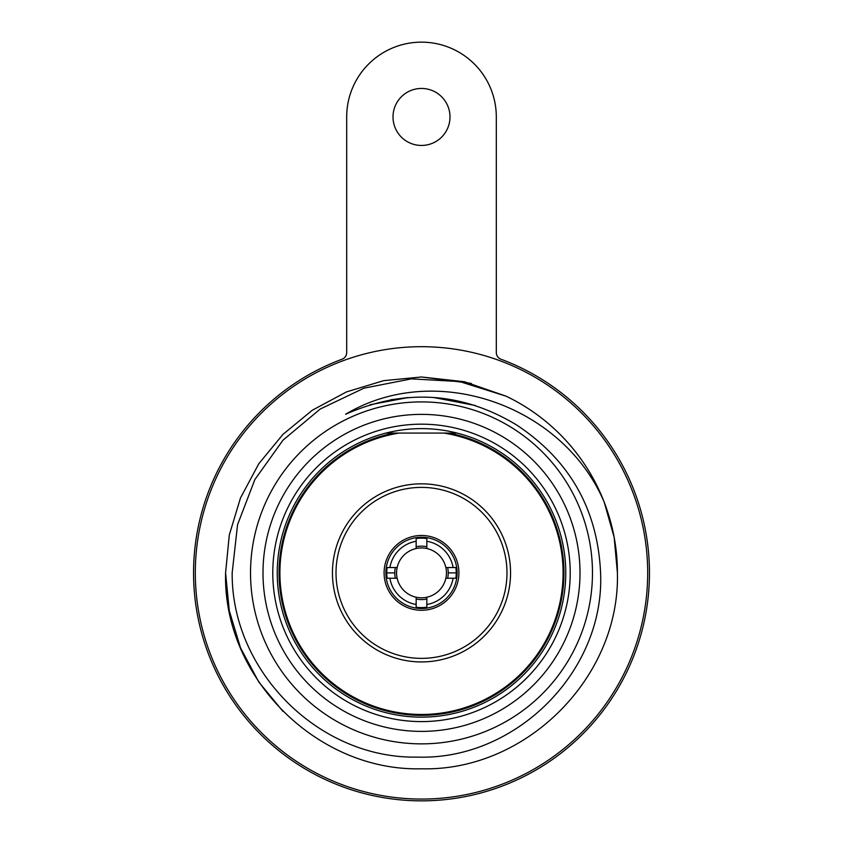 <?xml version="1.0" encoding="UTF-8"?>
<svg xmlns="http://www.w3.org/2000/svg" width="843" height="843" viewBox="0 0 843 843"><rect width="100%" height="100%" fill="white"/><g stroke="black" fill="none" stroke-linecap="round" stroke-linejoin="round"><path stroke-width="1.26" d="M432.164 608.73A37.398 37.398 0 0 1 385.651 583.546A37.398 37.398 0 0 1 410.836 537.033A37.398 37.398 0 0 1 457.349 562.218A37.398 37.398 0 0 1 432.164 608.73M397.127 490.942A85.491 85.491 0 0 1 503.44 548.508A85.491 85.491 0 0 1 445.873 654.821A85.491 85.491 0 0 1 339.56 597.255A85.491 85.491 0 0 1 397.127 490.942M416.157 538.572A34.732 34.732 0 0 1 426.843 538.572M455.821 567.539A34.732 34.732 0 0 1 455.821 578.224M426.843 607.202A34.732 34.732 0 0 1 416.157 607.202M387.179 578.224A34.732 34.732 0 0 1 387.179 567.539M443.882 433.081A141.592 141.592 0 0 1 563.092 572.882A141.592 141.592 0 0 1 421.5 714.474A141.592 141.592 0 0 1 279.908 572.882A141.592 141.592 0 0 1 399.118 433.081M510.552 572.882A89.052 89.052 0 0 1 421.5 661.934A89.052 89.052 0 0 1 332.448 572.882A89.052 89.052 0 0 1 421.5 483.829A89.052 89.052 0 0 1 510.552 572.882A89.052 89.052 0 0 1 421.5 661.934A89.052 89.052 0 0 1 332.448 572.882A89.052 89.052 0 0 1 421.5 483.829A89.052 89.052 0 0 1 510.552 572.882M448.961 433.081A142.478 142.478 0 0 1 421.5 715.359A142.478 142.478 0 0 1 394.039 433.081M195.313 572.882A226.187 226.187 0 0 1 421.5 346.694A226.187 226.187 0 0 1 647.687 572.882A226.187 226.187 0 0 1 421.5 799.069A226.187 226.187 0 0 1 195.313 572.882A226.187 226.187 0 0 0 432.311 798.806M516.453 424.883C569.626 459.951 597.676 509.277 600.585 572.882C604.968 671.45 515.779 760.302 417.506 757.109C318.875 759.058 231.361 671.102 232.173 572.882L237.557 524.694L254.881 479.509L282.995 440.172L320.171 409.066L363.934 388.18L411.426 378.865L459.698 381.584L506.169 396.21A195.913 195.913 0 0 1 604.21 502.175C563.451 405.894 436.147 360.066 345.598 414.271C404.545 388.307 461.49 391.847 516.453 424.883L516.348 424.819M617.413 572.882C617.455 548.962 613.051 525.389 604.21 502.175L614.147 537.265L617.413 572.882L614.147 537.265L604.21 502.175L614.147 537.265L617.413 572.882L614.147 537.265L604.21 502.175L614.147 537.265L617.413 572.882L614.147 537.265L604.21 502.175L614.147 537.265L617.413 572.882C620.153 677.509 526.116 771.535 421.5 768.795C316.884 771.535 222.847 677.509 225.587 572.882C222.847 677.509 316.884 771.535 421.5 768.795C526.116 771.535 620.153 677.509 617.413 572.882C620.153 677.509 526.116 771.535 421.5 768.795C316.884 771.535 222.847 677.509 225.587 572.882C222.847 677.509 316.884 771.535 421.5 768.795C526.116 771.535 620.153 677.509 617.413 572.882M506.169 396.21L464.504 381.753L421.5 376.979L383.649 380.667L346.526 391.89L312.353 410.204L282.974 434.356L258.812 463.734L240.508 497.918L229.285 535.031L225.587 572.882L229.285 610.732L240.508 647.856L258.812 682.04L282.974 711.408L258.812 682.04L240.508 647.856L229.285 610.732L225.587 572.882L229.285 610.732L240.508 647.856L258.812 682.04L282.974 711.408L258.812 682.04L240.508 647.856L229.285 610.732L225.587 572.882M250.529 572.882A170.971 170.971 0 0 1 421.5 401.911A170.971 170.971 0 0 1 592.471 572.882A170.971 170.971 0 0 1 421.5 743.863A170.971 170.971 0 0 1 250.529 572.882M580.005 572.882A158.505 158.505 0 0 1 421.5 731.387A158.505 158.505 0 0 1 262.995 572.882A158.505 158.505 0 0 1 421.5 414.377A158.505 158.505 0 0 1 580.005 572.882M570.216 572.882A148.716 148.716 0 0 1 421.5 721.597A148.716 148.716 0 0 1 272.784 572.882A148.716 148.716 0 0 1 421.5 424.177A148.716 148.716 0 0 1 570.216 572.882M565.758 572.882A144.258 144.258 0 0 1 421.5 717.14A144.258 144.258 0 0 1 277.242 572.882A144.258 144.258 0 0 1 421.5 428.623A144.258 144.258 0 0 1 565.758 572.882M471.374 383.428L421.5 376.979M345.598 414.271L350.909 411.837M369.972 404.766L408.16 397.559M433.397 397.453L475.431 405.525M390.594 399.782L407.359 397.622M433.618 397.464L475.336 405.494M385.936 433.081L457.064 433.081M445.852 578.224A24.932 24.932 0 0 1 396.568 572.882A24.932 24.932 0 0 1 445.852 567.539A24.932 24.932 0 0 1 445.852 578.224L453.113 578.224A32.055 32.055 0 0 1 426.843 604.494L426.843 597.234A24.932 24.932 0 0 1 416.157 597.234L416.157 604.494A32.055 32.055 0 0 1 389.887 578.224L397.148 578.224A24.932 24.932 0 0 1 397.148 567.539L389.887 567.539A32.055 32.055 0 0 1 416.157 541.269L416.157 548.53A24.932 24.932 0 0 1 426.843 548.53L426.843 541.269A32.055 32.055 0 0 1 453.113 567.539L445.852 567.539A24.932 24.932 0 0 1 445.852 578.224M426.843 541.269L426.843 537.665A35.617 35.617 0 0 1 456.716 567.539L453.113 567.539M416.157 604.494L416.157 608.098A35.617 35.617 0 0 1 386.284 578.224L389.887 578.224M389.887 567.539L386.284 567.539A35.617 35.617 0 0 1 416.157 537.665L416.157 541.269M453.113 578.224L456.716 578.224A35.617 35.617 0 0 1 426.843 608.098L426.843 604.494M386.284 578.224A35.617 35.617 0 0 1 386.284 567.539M416.157 537.665A35.617 35.617 0 0 1 426.843 537.665M456.716 567.539A35.617 35.617 0 0 1 456.716 578.224M448.213 572.882A26.713 26.713 0 0 1 447.675 578.224A26.713 26.713 0 0 0 447.675 567.539A26.713 26.713 0 0 1 448.213 572.882L456.232 572.882M426.843 599.057A26.713 26.713 0 0 1 416.157 599.057A26.713 26.713 0 0 0 426.843 599.057M394.787 572.882A26.713 26.713 0 0 0 395.325 578.224A26.713 26.713 0 0 1 395.325 567.539A26.713 26.713 0 0 0 394.787 572.882L386.768 572.882M416.157 546.707A26.713 26.713 0 0 1 426.843 546.707A26.713 26.713 0 0 0 416.157 546.707M426.843 608.098A35.617 35.617 0 0 1 416.157 608.098M410.689 346.958A226.187 226.187 0 0 1 647.687 572.882M649.468 572.882A227.968 227.968 0 0 0 500.942 359.213A7.123 7.123 0 0 1 496.306 352.532L496.306 116.956A74.806 74.806 0 0 0 421.5 42.15A74.806 74.806 0 0 0 346.694 116.956L346.694 352.532A7.123 7.123 0 0 1 342.058 359.213A227.968 227.968 0 0 0 421.5 800.85A227.968 227.968 0 0 0 649.468 572.882M393.007 116.956A28.493 28.493 0 0 0 421.5 145.449A28.493 28.493 0 0 0 449.993 116.956A28.493 28.493 0 0 0 421.5 88.452A28.493 28.493 0 0 0 393.007 116.956"/></g></svg>

